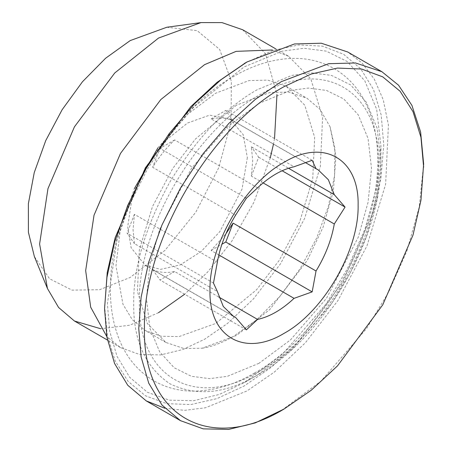 <?xml version="1.0" encoding="UTF-8"?>
<svg xmlns="http://www.w3.org/2000/svg" width="452" height="452" viewBox="0 0 452 452"><rect width="100%" height="100%" fill="white"/><g stroke="black" fill="none" stroke-linecap="round" stroke-linejoin="round"><path stroke-width="0.34" stroke-dasharray="2.26 1.69" d="M236.396 105.192L195.456 138.973L172.72 168.483L152.437 206.683L139.335 249.984L137.414 291.393L147.324 323.513L165.89 342.452L183.891 348.526L202.213 348.226L236.396 335.469L269.793 309.53L307.213 260.493L323.067 227.22L333.395 190.998L335.932 156.036L330.062 126.775L320.089 109.424L306.902 98.203L288.41 92.067L269.629 92.587L236.396 105.192M157.917 147.838L186.478 115.119L215.666 93.225L248.905 80.62L267.686 80.1L286.172 86.236L304.738 105.18L314.648 137.295L312.727 178.709L299.625 222.005L279.336 260.211L256.606 289.715L215.666 323.502L178.964 336.604L161.104 336.237L145.16 330.485L132.21 319.553L122.955 304.269L115.955 265.929L120.322 229.706L134.38 188.608M258.968 363.312L227.458 376.307L209.655 378.64L191.45 376.307L174.184 367.758L159.675 351.842L149.894 328.321L146.431 298.337L149.894 264.352L159.675 229.543L191.45 168.387L227.458 126.803L258.968 103.412L290.483 90.423L308.287 88.084L326.491 90.423L343.757 98.965L358.266 114.881L368.047 138.402L371.51 168.387L368.047 202.377L358.266 237.187L326.491 298.337L290.483 339.921L258.968 363.312M275.635 48.799L288.664 56.319L310.801 78.908L322.621 117.209L320.332 166.596L304.704 218.237L280.511 263.793L253.402 298.981L227.424 323.525L204.581 339.271L182.941 349.475L160.81 354.905L139.51 354.458L120.498 347.599L106.819 336.576M258.968 371.437C195.078 410.23 137.747 377.132 139.397 302.399C137.747 229.571 195.078 130.272 258.968 95.287C322.864 56.494 380.194 89.598 378.544 164.325C380.194 237.153 322.864 336.452 258.968 371.437M158.522 312.682L129.667 325.237L100.683 328.74M242.605 29.73L265.533 53.709L276.957 94.7M274.528 138.566L273.477 144.154M270.29 157.731L253.826 202.462L231.706 241.345L207.739 271.951L184.653 294.235M288.664 56.319L272.279 49.986M166.794 27.256L197.202 30.668L219.627 49.398L231.373 81.202L231.057 122.272L218.717 167.732L195.812 212.157L165.082 250.25L130.199 277.443L99.745 289.687L72.037 290.139L49.579 278.771L34.386 256.589M257.301 375.126L244.159 382.714L219.271 394.443L193.818 400.687L169.325 400.178L147.459 392.291L129.696 377.296L117.006 356.34L109.689 331.175L107.406 303.761L117.006 240.091L129.696 204.485L147.459 168.98L169.325 135.849L193.818 107.051L244.153 66.907L282.443 51.116L304.077 48.274L326.203 51.116L347.187 61.5L364.815 80.84L376.697 109.418L380.906 145.86L376.697 187.156L364.815 229.452L347.187 269.155L326.208 303.761L282.449 354.289L244.153 382.714L257.301 375.126L291.913 349.436L331.463 303.761L350.43 272.477L366.363 236.599L377.104 198.366L380.906 161.036L377.104 128.102L366.363 102.271L350.43 84.79L331.463 75.399L311.468 72.834L291.913 75.399L257.301 89.671C225.757 107.395 196.62 138.154 169.901 181.936C145.341 226.972 133.272 267.578 133.696 303.761C133.272 340.429 145.341 367.103 169.901 383.782C196.62 396.715 225.757 393.828 257.301 375.126C323.807 338.491 382.426 237.046 380.906 161.036L380.906 145.86M245.572 62.805L272.692 50.545L298.721 44.934L322.666 46.194L343.616 54.28L360.764 68.868L373.465 89.417L381.222 115.13L383.754 145.035L380.951 177.981L372.923 212.722L342.616 282.234L297.416 343.062L271.302 367.256L244.153 386.002L216.92 398.63L190.733 404.574L166.602 403.613L145.448 395.782L128.085 381.375L115.187 360.956L107.243 335.305L104.559 305.405M164.833 408.252L184.642 410.343L205.49 407.766L247.007 390.94L274.37 372.075L305.484 342.672L337.966 300.523L366.945 245.95L385.663 184.094L388.409 124.933L383.262 99.819L374.245 79.049L362.108 63.099L347.729 51.991M284.042 409.032L281.195 410.676L321.078 381.07L366.662 328.434L388.517 292.382L406.879 251.029L419.258 206.971L423.637 163.952M263.126 182.907L251.34 176.105L252.702 160.663L251.34 146.793L288.506 168.251M247.357 157.578L242.086 188.981L219.808 231.65L201.242 251.448L180.303 264.872L160.635 269.352L145.228 265.392L131.125 247.713L127.701 226.661L131.905 198.807L145.228 167.692L165.511 140.6L187.529 123.034L209.553 115.17L229.836 118.842L243.159 134.572L247.357 157.578M217.35 262.188L134.408 214.304L133.046 229.746L134.408 243.611L217.35 291.5M231.531 315.106L152.652 269.567C159.07 272.556 166.398 273.211 174.636 271.528L218.836 297.049M218.836 254.922L211.118 250.464L225.989 233.622M305.343 162.55L233.096 120.842C226.678 117.853 219.35 117.198 211.118 118.876L294.06 166.765M257.572 187.829L174.636 139.939C166.398 147.77 159.07 156.884 152.652 167.285L235.594 215.175M251.34 176.105L258.668 157.217L251.34 146.793M258.668 157.217L282.116 170.754M211.118 250.464L221.915 244.233M246.363 329.864L159.98 279.991L174.636 271.528M152.652 269.567L159.98 279.991M213.468 283.065L127.08 233.187L134.408 243.611M134.408 214.304L127.08 233.187M246.363 198.275L159.98 148.403L152.652 167.285M174.636 139.939L159.98 148.403M312.157 160.29L225.774 110.418L211.118 118.876M233.096 120.842L225.774 110.418M165.884 342.452L145.16 330.485M202.213 348.226C211.683 346.808 222.107 342.865 233.486 336.401L257.086 319.462L279.878 296.376L300.207 268.624L316.722 237.938L328.401 206.276L334.548 175.709L334.938 148.488L330.062 126.775M254.6 372.968C233.746 385.115 212.999 391.166 192.349 391.127C178.596 390.94 165.918 387.59 154.307 381.076C138.233 371.617 126.52 357.685 119.164 339.277C113.373 324.638 110.446 308.4 110.401 290.551C108.819 213.564 166.116 114.028 233.486 76.518C254.419 64.325 275.245 58.274 295.964 58.364C309.829 58.59 322.592 62.031 334.26 68.687C345.492 75.281 354.622 84.304 361.656 95.751C372.109 113.22 377.448 133.815 377.674 157.539C379.923 234.701 322.4 335.237 254.6 372.968M120.498 347.599L107.463 340.079M286.172 86.236L306.902 98.203M145.228 265.392L233.514 316.36M229.836 118.842L318.123 169.816"/><path stroke-width="0.68" d="M134.38 188.608L157.917 147.838M106.819 336.576L90.677 307.168L85.665 270.618L94.016 215.254L120.498 153.414L160.81 99.564L204.581 64.647L236.136 51.353L272.279 49.986M100.683 328.74L74.439 321.01L58.59 307.484L47.437 288.5L39.606 244.023L47.957 188.659L74.439 126.82L114.751 72.97L158.522 38.058L200.954 22.6L221.994 22.611L242.605 29.73L275.635 48.799M276.957 94.7L274.528 138.566M273.477 144.154L270.29 157.731M184.653 294.235L158.522 312.682M47.437 288.5L34.386 256.589L28.408 232.305L28.363 203.756L34.245 172.596L45.725 140.629L62.122 109.74L82.479 81.739L105.615 58.229L130.199 40.59L166.794 27.256L200.954 22.6M423.637 167.24L420.959 137.34L413.015 111.689L400.11 91.27L382.754 76.868L361.6 69.032L337.463 68.071L311.275 74.015L284.042 86.643C209.445 127.487 142.516 243.413 144.442 328.434C142.516 415.676 209.445 454.322 284.042 409.032L311.275 390.212L337.463 365.917L382.754 304.829L413.015 235.063L420.959 200.236L423.637 163.952L420.614 131.99L411.919 105.389L398.562 85.225L381.917 71.732L347.729 51.991L321.315 43.222L294.489 43.963L247.001 61.969L221.084 79.682L194.569 103.79L169.054 133.786L146.278 168.302L127.775 205.281L114.559 242.374L106.938 277.392L104.559 308.693L107.243 272.409L115.187 237.582L145.442 167.822L190.733 106.728L216.92 82.439L245.572 62.805M247.001 61.969L244.153 63.619L247.007 61.969M104.559 308.693L106.938 337.254L114.559 363.464L127.78 385.296L146.278 400.918L164.833 408.252M381.917 71.732L355.504 62.958L328.672 63.704L281.195 81.71L255.273 99.417L228.757 123.532L203.242 153.522L180.467 188.038L161.963 225.023L148.748 262.115L141.126 297.128L138.747 328.434L141.126 356.99L148.748 383.206L161.963 405.037L180.467 420.654L203.247 428.869L228.757 429.4L255.273 422.897L284.042 409.032M209.971 290.602C208.948 245.487 244.459 183.981 284.042 162.308C323.621 138.272 359.137 158.776 358.114 205.072C359.137 250.188 323.621 311.694 284.042 333.367C244.459 357.396 208.948 336.898 209.971 290.602M246.363 329.864L235.594 317.451L233.514 316.36L223.288 306.484L217.35 291.5L213.468 283.065L217.35 262.188C220.152 246.227 226.232 230.554 235.594 215.175L246.363 198.275L257.572 187.829C269.737 176.433 281.895 169.415 294.06 166.765L312.157 160.29L316.038 168.726L318.123 169.816L328.35 179.698L334.282 194.682L345.057 207.089L334.282 223.989C331.48 239.955 325.4 255.623 316.038 271.002L312.157 291.879L294.06 298.348C281.895 309.744 269.737 316.762 257.572 319.417L246.363 329.864M235.594 317.451L231.531 315.106M218.836 297.049L257.572 319.417M294.06 298.348L218.836 254.922M225.989 233.622L233.096 223.118L316.038 271.002M334.282 223.989L263.126 182.907M288.506 168.251L334.282 194.682M316.038 168.726L305.343 162.55M282.116 170.754L345.057 207.089M312.157 291.879L225.774 242.006L233.096 223.118M221.915 244.233L225.774 242.006M107.463 340.079L74.439 321.01M180.467 420.654L146.278 400.918"/></g></svg>
